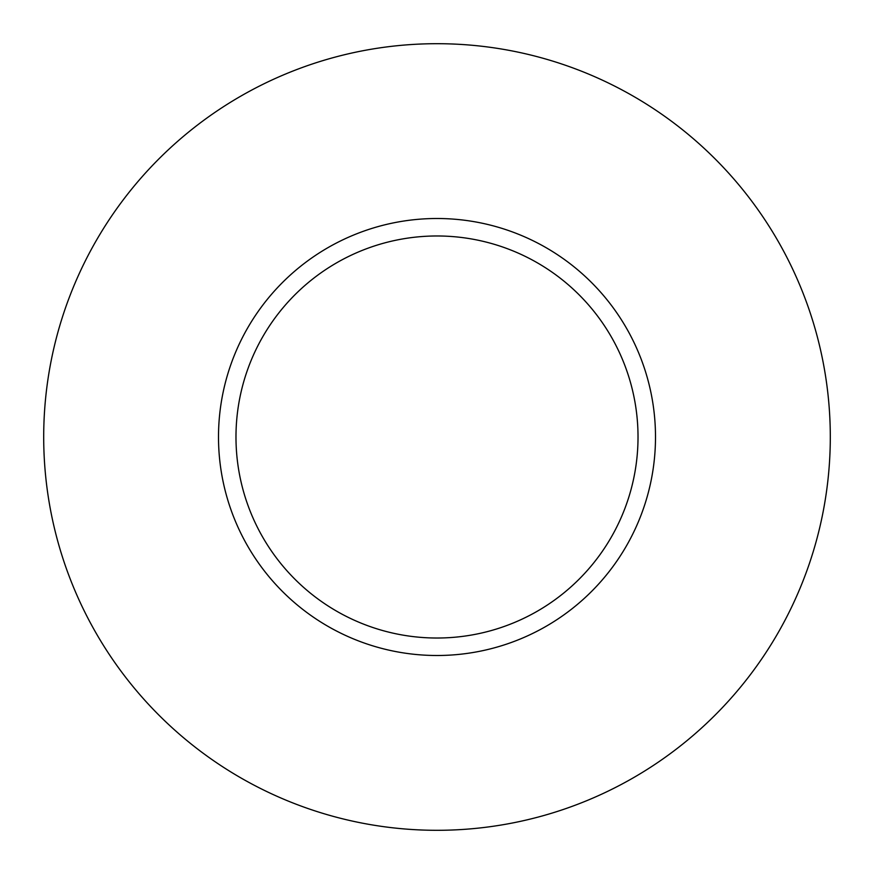 <?xml version="1.0" encoding="UTF-8"?>
<svg xmlns="http://www.w3.org/2000/svg" width="874" height="874" viewBox="0 0 874 874"><rect width="100%" height="100%" fill="white"/><g stroke="black" fill="none" stroke-linecap="round" stroke-linejoin="round"><path stroke-width="1.31" d="M830.3 437A393.3 393.3 0 0 1 240.35 777.609A393.3 393.3 0 0 1 240.35 96.391A393.3 393.3 0 0 1 830.3 437M655.5 437A218.5 218.5 0 0 0 437 218.5A218.5 218.5 0 0 0 218.5 437A218.5 218.5 0 0 0 437 655.5A218.5 218.5 0 0 0 655.5 437M235.98 437A201.02 201.02 0 0 0 537.51 611.09A201.02 201.02 0 0 0 537.51 262.91A201.02 201.02 0 0 0 235.98 437"/></g></svg>
